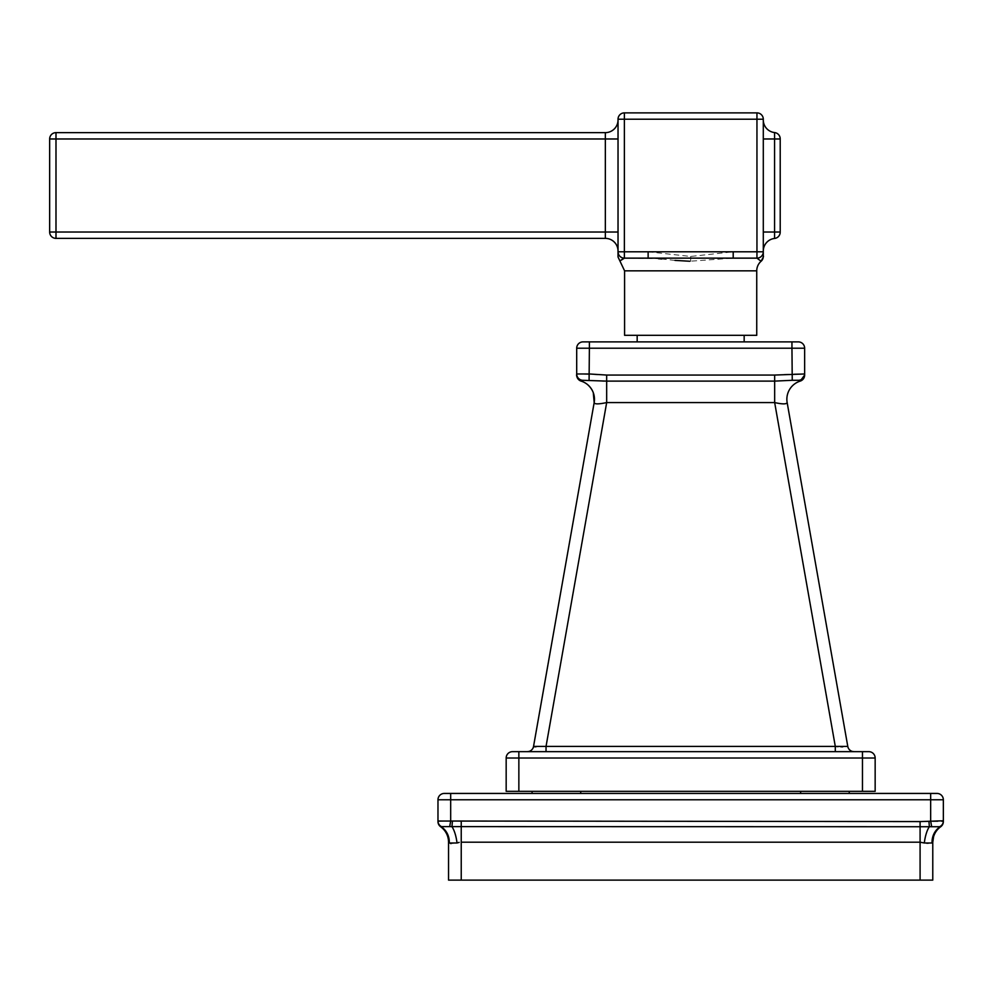 <?xml version="1.0" encoding="UTF-8"?>
<svg xmlns="http://www.w3.org/2000/svg" width="993" height="993" viewBox="0 0 993 993"><rect width="100%" height="100%" fill="white"/><g stroke="black" fill="none" stroke-linecap="round" stroke-linejoin="round"><path stroke-width="0.74" stroke-dasharray="4.96 3.72" d="M932.775 880.121L448.551 880.121L932.775 880.121L932.775 842.201L932.055 842.983A19.028 17.8 -110.4 0 1 940.259 826.685L440.619 826.735A19.028 19.028 0 0 1 447.694 836.528M506.169 791.322L875.156 791.322L875.156 758.007L506.169 758.007L506.169 791.322M580.706 791.322L849.251 791.322L532.074 791.322L580.706 791.322L580.706 793.432L849.251 793.432L580.706 793.432M868.813 751.664L512.512 751.664A6.343 6.343 0 0 0 506.169 758.007M546.038 751.664L835.299 751.664L546.038 751.664L546.038 746.426L535.848 746.848M543.208 751.664L537.734 751.664M528.884 751.465L527.295 751.664A6.343 6.343 0 0 0 533.539 746.426L594.174 402.575L533.315 747.729M850.182 751.664L835.299 751.664L835.299 746.426L546.038 746.426L606.673 402.575C598.891 404.288 594.733 404.288 594.174 402.575L594.819 403.481M853.297 751.627A6.343 6.343 -90 0 1 847.786 746.426L842.709 746.848M840.773 746.773L838.067 746.624M848.022 747.729L787.164 402.748M787.151 402.575C786.903 404.3 782.745 404.3 774.664 402.575L774.664 381.113L792.253 380.294L791.955 373.976L804.64 373.976L804.64 375.056A6.343 6.343 0 0 1 800.197 381.113A19.028 19.028 -90 0 0 787.151 402.575M587.446 384.514A19.028 19.028 0 0 0 581.141 381.113L582.63 380.294A6.343 6.33 -0 0 1 576.697 373.976L606.673 375.056L774.664 375.056L791.955 373.976L791.955 348.22L576.697 348.22L576.697 375.056A6.343 6.343 0 0 0 576.859 376.521M835.299 746.426L774.664 402.575L606.673 402.575L606.673 381.113L774.664 381.113L774.664 375.056M582.63 380.294L602.677 381.051M604.551 381.089L606.673 381.113L606.673 375.056M792.253 380.294L798.707 380.294L800.197 381.113M798.298 341.877L583.04 341.877A6.343 6.343 0 0 0 576.697 348.22M637.171 341.877L744.167 341.877L637.171 341.877M589.085 380.294L589.383 341.877M791.955 341.877L791.955 348.22L804.64 348.22L804.64 373.976A6.343 6.33 180 0 1 798.707 380.294M744.167 335.324L637.171 335.324L744.167 335.324M624.585 335.324L756.74 335.324M624.374 258.143L648.131 258.143L624.374 258.143C620.389 260.253 618.453 262.078 624.374 258.143A6.343 6.343 0 0 1 618.031 251.8A6.343 6.343 180 0 0 624.374 258.143A6.343 6.343 0 0 1 618.031 251.8L624.374 251.8L624.374 258.143L658.371 258.652M761.11 261.246L756.951 258.143L733.206 258.143L756.951 258.143L733.206 258.143L689.763 261.246M674.979 260.389L661.698 258.974M618.031 119.222A6.343 6.343 0 0 1 624.374 112.879L624.374 119.222L618.031 119.222L618.043 252.16M618.031 138.983L618.031 232.027L618.031 119.954L618.031 138.983L55.993 138.983L55.993 238.37L605.345 238.37A12.686 12.686 0 0 1 618.031 251.055L618.031 232.027L618.031 251.055M49.65 138.983A6.343 6.343 0 0 1 55.993 132.64L55.993 138.983L49.65 138.983L49.65 232.027A6.343 6.343 0 0 0 55.993 238.37M49.65 232.027L618.031 232.027M605.345 238.37L605.345 132.64L55.993 132.64M605.345 132.64A12.686 12.686 0 0 0 618.031 119.954M648.131 251.8L690.669 256.455L733.206 251.8L763.294 251.8A6.343 6.343 0 0 1 756.951 258.143L756.951 112.879A6.343 6.343 0 0 1 763.294 119.222L624.374 119.222L624.374 251.8L648.131 251.8L648.131 258.143M763.294 251.812L763.294 251.812A6.343 6.343 180 0 1 756.951 258.143A6.343 6.343 0 0 0 763.294 251.8L763.294 119.222M763.294 232.027L763.294 119.954L763.294 232.027L774.577 232.027L774.577 138.983L763.294 138.983M763.294 251.055A12.686 12.686 0 0 1 774.577 238.444A6.343 6.343 0 0 0 780.213 232.151L780.213 138.871A6.343 6.343 0 0 0 774.577 132.565A12.686 12.686 0 0 1 763.294 119.954M756.951 112.879L624.374 112.879M930.664 793.432L930.664 799.775L943.35 799.775A6.343 6.343 0 0 0 937.007 793.432L444.33 793.432A6.343 6.343 0 0 0 437.975 799.775L450.673 799.775L450.673 821.025L437.975 821.583M933.097 838.713A19.028 19.028 -116.4 0 1 940.706 826.735A6.343 6.343 0 0 0 943.35 821.583L450.673 821.025L449.68 826.623M940.706 826.735L940.259 826.685A6.343 6.318 0 0 0 943.35 821.248M943.35 821.025A6.343 6.243 -0 0 1 939.825 826.623M450.673 793.432L450.673 799.775L930.664 799.775L930.664 821.025L931.645 826.623M437.975 821.025A6.343 6.243 180 0 0 441.5 826.623M926.916 843.578L924.322 842.983A19.028 6.293 -82.5 0 1 929.361 826.685L928.927 821.248M932.055 842.983L927.363 843.64M924.322 842.983L920.089 842.201L920.089 821.583M459.151 842.399L457.016 842.983A19.028 6.293 -97.5 0 0 451.964 826.685L452.398 821.248M449.283 842.983L448.551 842.201L449.283 842.983A19.028 17.8 -69.6 0 0 441.078 826.685A6.343 6.318 180 0 1 437.975 821.248M457.016 842.983L450.959 843.653M447.719 836.627L448.551 842.201L448.551 880.121M532.074 793.432L532.074 791.322M849.251 793.432L849.251 791.322M518.855 751.664L518.855 791.322M862.47 751.664L862.47 791.322M624.585 270.828L756.74 270.828M690.669 256.455L690.669 261.246M733.206 251.8L733.206 258.143M780.213 138.983L774.577 138.983L774.577 132.565M780.213 232.027L774.577 232.027L774.577 238.444M800.619 793.432L800.619 791.322M461.236 821.583L461.236 880.121M920.089 880.121L920.089 842.201L461.236 842.201M854.03 751.664L852.565 751.49M839.495 751.664L846.719 751.664M847.004 751.664L849.859 751.664M537.796 751.664L541.83 751.664M529.157 751.391L527.308 751.664M593.28 392.645L591.307 388.772M589.929 386.935L588.675 385.607M804.64 375.081L804.64 373.976L804.64 375.081M618.031 251.887L619.235 255.511M619.347 255.66L618.664 254.543M618.217 253.339L618.08 252.594M763.294 251.837L763.158 253.141M762.86 254.109L762.425 255.015"/><path stroke-width="1.49" d="M448.551 880.121L932.775 880.121L448.551 880.121L448.551 842.201A19.028 19.028 0 0 0 447.694 836.528M518.855 791.322L506.169 791.322L506.169 758.007L875.156 758.007L875.156 791.322L518.855 791.322L518.855 751.664L868.813 751.664A6.343 6.343 0 0 1 875.156 758.007A6.343 6.343 0 0 0 868.813 751.664M506.169 758.007A6.343 6.343 0 0 1 512.512 751.664L518.855 751.664M853.67 751.664L854.03 751.664A6.343 6.343 0 0 1 847.786 746.426L787.151 402.575A19.028 19.028 0 0 1 800.197 381.113A6.343 6.343 180 0 0 804.64 375.056L804.64 373.976L774.664 375.056L606.673 375.056L589.383 373.976L576.697 373.976L576.697 375.056L576.697 373.976A6.343 6.33 180 0 0 582.63 380.294L581.141 381.113A6.343 6.343 0 0 1 576.859 376.521M839.495 751.664L835.299 751.664L839.495 751.664L835.299 751.664L835.299 746.426L847.786 746.426L787.151 402.575C786.593 404.3 782.434 404.3 774.664 402.575L774.664 375.056M529.021 751.428L527.308 751.664A6.343 6.343 90 0 0 533.539 746.426L835.299 746.426L774.664 402.575L606.673 402.575L606.673 381.113L582.63 380.294M541.83 751.664L546.038 751.664L541.83 751.664L546.038 751.664L546.038 746.426L606.673 402.575C598.543 404.3 594.373 404.3 594.174 402.575L594.174 402.575A19.028 19.028 0 0 0 587.446 384.514M842.709 746.848L840.773 746.773M838.067 746.624L835.299 746.426M535.848 746.848L533.812 746.637M533.539 746.426L594.174 402.575A19.028 19.028 -90 0 0 581.141 381.113A6.343 6.343 0 0 1 576.697 375.056M602.677 381.051L604.551 381.089M804.64 375.056L800.197 381.113L798.707 380.294A6.343 6.33 0 0 0 804.64 373.976L804.64 348.22A6.343 6.343 0 0 0 798.298 341.877A6.343 6.343 0 0 1 804.64 348.22L791.955 348.22L792.253 380.294L774.664 381.113L606.661 381.113L606.673 375.056M798.707 380.294L792.253 380.294M589.085 380.294L589.383 348.22L791.955 348.22L791.955 341.877L798.298 341.877M791.955 341.877L583.04 341.877A6.343 6.343 0 0 0 576.697 348.22L576.697 373.976C577.256 373.517 574.475 376.546 581.141 381.113M637.171 341.877L637.171 335.324M744.167 341.877L744.167 335.324M763.294 255.549L763.294 251.8L756.951 251.8L756.951 258.143L761.11 261.246A12.686 12.686 90 0 0 756.74 270.828L756.74 335.324L624.585 335.324L624.585 270.828L618.056 257.063L618.031 254.729M689.763 261.246L674.979 260.389M661.698 258.974L658.371 258.652M763.294 256.492A6.343 6.343 0 0 1 761.11 261.246C765.429 253.141 762.388 258.155 763.294 254.94L763.294 251.812A6.343 6.343 0 0 1 756.951 258.143L624.336 258.143C620.389 260.253 618.453 262.078 624.374 258.143L624.374 112.879A6.343 6.343 0 0 0 618.031 119.222L763.294 119.222L763.294 256.455M733.206 258.143L733.206 251.8L618.031 251.8L618.031 254.556M618.031 254.655L618.031 255.797M618.031 251.887L618.031 119.222M49.65 138.983L49.65 232.027L55.993 232.027L55.993 132.64A6.343 6.343 0 0 0 49.65 138.983L618.031 138.983M49.65 232.027A6.343 6.343 0 0 0 55.993 238.37L55.993 232.027L618.031 232.027M618.031 119.954A12.686 12.686 0 0 1 605.345 132.64L605.345 238.37L55.993 238.37M605.345 238.37A12.686 12.686 0 0 1 618.031 251.055M605.345 132.64L55.993 132.64M763.294 119.954A12.686 12.686 0 0 0 774.577 132.565A6.343 6.343 0 0 1 780.213 138.871L780.213 232.151A6.343 6.343 0 0 1 774.577 238.444A12.686 12.686 0 0 0 763.294 251.055M763.294 119.222A6.343 6.343 0 0 0 756.951 112.879L624.374 112.879M756.951 112.879L756.951 251.8L733.206 251.8M648.131 258.143L648.131 251.8M618.031 256.43L618.031 251.8A6.343 6.343 0 0 0 624.374 258.143M437.975 821.583A6.343 6.343 -0 0 0 440.619 826.735A6.343 6.343 0 0 1 437.975 821.583L437.975 799.775A6.343 6.343 0 0 1 444.33 793.432L937.007 793.432A6.343 6.343 0 0 1 943.35 799.775L943.35 821.583A6.343 6.343 0 0 1 940.706 826.735L920.089 826.735L920.089 821.583L942.928 820.789M450.673 793.432L450.673 799.775L437.975 799.775L437.975 821.025L920.089 821.583M930.664 793.432L930.664 799.775L943.35 799.775L943.35 821.025A6.343 6.243 180 0 1 939.825 826.623M437.975 821.025A6.343 6.243 0 0 0 441.5 826.623L920.089 826.735L920.089 842.201L924.322 842.983A19.028 6.293 97.5 0 1 929.361 826.685L928.939 821.248M931.645 826.623L930.664 821.025L930.664 799.775L450.673 799.775L450.673 821.025L449.68 826.623M450.959 843.653L448.551 842.201A19.028 19.028 116.4 0 0 440.619 826.735L441.5 826.623M448.551 842.201L449.283 842.983L457.016 842.983A19.028 6.293 82.5 0 0 451.964 826.685L452.398 821.248M449.283 842.983A19.028 17.8 110.4 0 0 441.078 826.685A6.343 6.318 -0 0 1 437.975 821.248M457.016 842.983L459.151 842.399M924.322 842.983L932.055 842.983A19.028 17.8 69.6 0 1 940.259 826.685A6.343 6.318 180 0 0 943.35 821.248M933.097 838.713A19.028 19.028 -116.4 0 0 932.775 842.201L932.055 842.983L932.775 842.201A19.028 19.028 0 0 1 940.706 826.735M933.606 836.627L932.775 842.201L932.775 880.121M532.074 793.432L532.074 791.322M849.251 793.432L849.251 791.322M589.383 341.877L589.383 348.22L576.697 348.22M756.74 335.324L756.74 270.828L624.585 270.828M780.213 138.983L774.577 138.983L774.577 238.444M774.577 132.565L774.577 138.983L763.294 138.983M780.213 232.027L763.294 232.027M862.47 751.664L862.47 791.322M461.236 821.583L461.236 842.201L920.089 842.201L920.089 880.121M461.236 842.201L461.236 880.121M580.706 793.432L580.706 791.322M800.619 793.432L800.619 791.322M853.57 751.664L852.304 751.428M854.03 751.664L852.168 751.391M543.208 751.664L546.038 751.664M593.28 392.645L594.174 402.575L533.315 747.729M591.307 388.772L589.929 386.935M594.174 402.575C595.204 395.499 593.032 389.541 587.695 384.713M804.64 375.081L804.64 373.976L804.64 375.081M618.031 254.469L618.031 253.612M618.031 253.314L618.031 252.57M619.992 256.38L619.347 255.66M618.664 254.543L618.217 253.339M763.158 253.141L762.86 254.109M762.425 255.015L762.003 255.635"/></g></svg>
